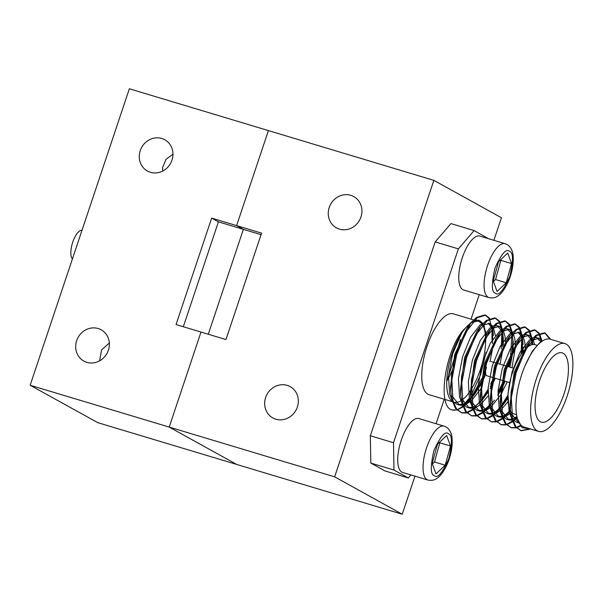 <?xml version="1.0" encoding="UTF-8"?>
<svg xmlns="http://www.w3.org/2000/svg" width="603" height="603" viewBox="0 0 603 603"><rect width="100%" height="100%" fill="white"/><g stroke="black" fill="none" stroke-linecap="round" stroke-linejoin="round"><path stroke-width="0.9" d="M172.963 154.149L166.013 159.373L162.629 167.408L162.659 171.086M161.777 138.479A17.886 16.515 -61 0 0 140.883 148.979A17.886 16.515 -61 0 0 147.456 171.041A17.886 16.515 -61 0 0 150.456 172.307A17.886 16.515 -61 0 0 171.35 161.808A17.886 16.515 -61 0 0 164.777 139.738A17.886 16.515 -61 0 0 161.777 138.479M109.331 343.024L101.583 349.861L99.623 360.85M98.183 328.529A17.886 16.515 -61 0 0 77.29 339.029A17.886 16.515 -61 0 0 83.862 361.099A17.886 16.515 -61 0 0 86.862 362.365A17.886 16.515 -61 0 0 107.756 351.858A17.886 16.515 -61 0 0 101.183 329.796A17.886 16.515 -61 0 0 98.183 328.529M183.32 326.736L218.414 221.851L211.653 218.113L236.61 225.62L268.41 130.595L129.351 88.769L30.15 385.257L97.731 422.643L236.791 464.468L169.202 427.082L30.15 385.257M211.653 218.113L176.046 324.55L201.003 332.057L169.202 427.082L236.791 464.468L402.231 514.231L334.642 476.837L433.851 180.357L501.432 217.743L493.88 240.311M433.851 180.357L268.41 130.595L236.61 225.62L243.371 229.359L236.61 225.62L261.574 233.127L225.959 339.557L201.003 332.057L169.202 427.082L334.642 476.837M208.276 334.243L243.371 229.359L208.276 334.243M218.414 221.851L261.054 234.68M275.835 419.198A17.886 16.515 -61 0 0 296.729 408.698A17.886 16.515 -61 0 0 290.156 386.629A17.886 16.515 -61 0 0 287.156 385.37A17.886 16.515 -61 0 0 266.262 395.87A17.886 16.515 -61 0 0 272.835 417.932A17.886 16.515 -61 0 0 275.835 419.198M339.429 229.14A17.886 16.515 -61 0 0 360.323 218.64A17.886 16.515 -61 0 0 353.75 196.578A17.886 16.515 -61 0 0 350.75 195.312A17.886 16.515 -61 0 0 329.856 205.811A17.886 16.515 -61 0 0 336.429 227.881A17.886 16.515 -61 0 0 339.429 229.14M460.195 340.981L446.77 381.119M414.97 476.159L402.231 514.231M563.911 394.234A36.18 13.635 106.7 0 0 562.162 352.861A36.18 13.635 106.7 0 0 539.579 380.772A36.18 13.635 106.7 0 0 541.328 422.145A36.18 13.635 106.7 0 0 563.911 394.234M537.394 345.413L535.065 344.712A36.18 13.635 106.7 0 0 526.766 347.712M524.429 350.072A36.18 13.635 106.7 0 0 512.482 372.624A36.18 13.635 106.7 0 0 510.409 410.598L505.548 414.585L502.638 416.032M536.338 378.978A45.82 17.268 106.7 0 0 538.547 431.386A45.82 17.268 106.7 0 0 567.152 396.028A45.82 17.268 106.7 0 0 564.943 343.62A45.82 17.268 106.7 0 0 536.338 378.978M564.943 343.62L550.328 339.225A45.82 17.268 106.7 0 0 521.716 374.584A45.82 17.268 106.7 0 0 517.487 418.821A45.82 17.268 106.7 0 0 523.932 426.992L538.547 431.386M470.8 323.17A42.202 15.904 106.7 0 0 451.979 353.916A42.202 15.904 106.7 0 0 452.378 401.41M453.298 401.915A42.202 15.904 106.7 0 0 454.014 402.186A42.202 15.904 106.7 0 0 460.835 400.822M462.282 399.842A42.202 15.904 106.7 0 0 470.566 390.45M471.478 389.025A42.202 15.904 106.7 0 0 480.365 369.616A42.202 15.904 106.7 0 0 485.634 338.389M473.619 319.937L453.373 313.846A42.202 15.904 106.7 0 0 427.022 346.408A42.202 15.904 106.7 0 0 429.057 394.679L452.469 401.719M446.725 381.186A42.202 15.904 106.7 0 0 452.077 370.8M453.652 366.978A42.202 15.904 106.7 0 0 455.408 362.117M550.682 339.338L545.21 333.067L536.745 335.57L525.567 349.793L516.183 372.541L511.321 397.799L512.52 418.866L515.904 426.728L521.218 430.791L530.595 428.997M545.21 333.067L544.366 332.818L535.901 335.321L529.977 341.441L515.339 372.292L511.103 391.731L510.364 410.017L511.668 418.61L515.06 426.479L521.218 430.791M520.804 430.655L529.751 428.741M539.263 333.308L535.298 330.09L526.834 332.592L515.655 346.808L506.271 369.564L501.41 394.822L502.601 415.882L505.992 423.751L511.306 427.813L516.221 427.896M516.726 427.768L520.593 426.065M535.298 330.09L534.454 329.833L525.989 332.336L520.065 338.456L505.427 369.307L501.191 388.754L500.452 407.04L501.756 415.625L505.148 423.494L511.306 427.813M510.892 427.67L515.874 427.512M516.379 427.361L520.208 425.53M529.351 330.323L525.386 327.105L516.922 329.607L505.744 343.831L496.359 366.579L491.498 391.837L492.689 412.897L496.081 420.766L501.395 424.829L506.309 424.911M506.806 424.783L512.648 421.783M513.243 421.331L517.186 417.751M525.386 327.105L524.542 326.856L516.078 329.359L510.153 335.479L495.515 366.33L491.279 385.769L490.541 404.055L491.844 412.648L495.236 420.517L501.395 424.829M500.98 424.693L505.962 424.535M506.467 424.376L512.399 421.082M513.002 420.6L516.967 416.839M519.439 327.346L515.475 324.128L507.01 326.63L495.832 340.846L486.448 363.601L481.586 388.86L482.777 409.919L486.169 417.789L491.483 421.851L496.397 421.934M496.895 421.806L502.736 418.799M503.332 418.354L510.455 411.133M515.475 324.128L514.623 323.871L506.166 326.374L500.241 332.494L485.603 363.345L481.367 382.792L480.629 401.078L481.933 409.663L485.325 417.532L491.483 421.851M491.068 421.708L496.05 421.55M496.555 421.399L502.48 418.098M503.09 417.615L510.176 410.161M509.527 324.361L505.563 321.143L497.098 323.645L485.92 337.868L476.536 360.617L471.674 385.875L472.865 406.935L476.257 414.804L481.571 418.866L486.485 418.949M486.983 418.821L492.817 415.821M493.42 415.369L500.543 408.156M501.266 406.844L504.455 403.098L501.281 407.206L507.952 396.94M505.563 321.143L504.711 320.894L496.254 323.396L490.329 329.517L475.692 360.368L471.456 379.807L470.717 398.093L472.021 406.686L475.413 414.555L481.571 418.866M481.156 418.731L486.139 418.565M486.644 418.414L492.568 415.12M493.179 414.638L500.445 406.95M501.214 405.932L508.02 395.003M499.616 321.384L495.651 318.165L487.186 320.668L476.008 334.884L466.624 357.639L461.762 382.897L462.953 403.957L466.345 411.826L471.659 415.889L476.574 415.972M477.071 415.844L482.905 412.836M483.5 412.392L490.631 405.171M497.89 394.234L501.379 387.412M502.751 384.36L504.168 380.96M495.651 318.165L494.799 317.909L486.342 320.412L480.418 326.532L465.78 357.383L461.544 376.83L460.805 395.116L462.109 403.701L465.501 411.57L471.659 415.889M471.245 415.746L476.227 415.588M476.732 415.437L482.656 412.135M483.267 411.653L490.533 403.965M497.972 392.274L501.907 384.111M489.704 318.399L485.732 315.181L477.275 317.683L466.096 331.906L456.712 354.654L451.851 379.913L453.041 400.972L456.433 408.842L461.747 412.904L466.662 412.987M467.159 412.859L472.993 409.859M473.589 409.407L476.129 407.229M483.086 399.043L487.978 391.249M490.367 386.704L491.468 384.428M492.839 381.382L494.256 377.983M485.732 315.181L484.887 314.932L476.43 317.434L470.506 323.547L455.868 354.406L451.632 373.845L450.893 392.131L452.197 400.724L455.589 408.593L461.747 412.904M461.325 412.769L466.315 412.603M466.82 412.452L472.744 409.151M473.355 408.668L480.621 400.987M481.39 399.97L488.061 389.289M490.646 384.126L491.995 381.126M549.846 339.105L544.78 332.962M525.341 365.124L532.238 351.361L539.527 342.858L542.067 341.26L539.579 333.806M541.328 341.788L539.029 334.085M538.728 333.549L534.869 329.977M532.735 344.547L532.366 339.791M532.215 338.75L529.668 330.821M531.899 344.705L531.65 340.65M531.522 339.542L529.117 331.1M528.816 330.565L524.957 326.999M522.243 352.808L522.454 336.813M522.304 335.773L519.748 327.844M521.158 354.353L521.738 337.665M521.61 336.557L519.206 328.122M518.904 327.587L515.045 324.015M508.894 366.85L511.532 355.175M512.045 351.941L512.919 339.188M512.799 336.391L512.565 334.017M512.392 332.788L509.837 324.859M508.05 366.601L509.859 359.207M510.688 354.926L511.826 334.688M511.698 333.58L509.294 325.138M508.992 324.602L505.133 321.037M502.442 346.612L502.631 330.851M502.48 329.811L499.925 321.881M501.274 348.805L501.915 331.703M501.786 330.595L499.382 322.16M499.08 321.625L495.221 318.052M492.53 343.635L492.719 327.866M492.568 326.826L492.365 325.673M491.988 340.386L492.003 328.725M491.875 327.617L489.47 319.175M489.169 318.64L485.309 315.075M517.487 418.821L522.13 427.67L529.638 428.71M485.558 336.753A42.202 15.904 106.7 0 0 482.694 325.16M482.189 324.369A42.202 15.904 106.7 0 0 478.33 321.354A42.202 15.904 106.7 0 0 472.797 322.017M450.275 409.279L451.7 409.882A50.245 18.934 106.7 0 1 450.275 409.279C437.944 402.465 445.308 352.099 462.712 330.715L472.518 321.113M474.305 320.359L478.676 320.201M479.053 320.321L482.86 323.623M483.463 324.655L486.523 335.117M486.093 352.22L480.629 374.674L471.395 394.761M469.089 398.357L463.345 405.382M462.765 405.955L461.152 407.379L462.833 406.173M451.7 409.882A50.245 18.934 106.7 0 0 456.531 409.769M457.021 409.61A50.245 18.934 106.7 0 0 461.152 407.379M451.835 409.927L456.75 410.01M457.247 409.882L463.081 406.874M463.677 406.43L464.385 405.864M465.162 405.201L470.807 399.209M471.554 398.259L481.556 381.45M482.928 378.398L485.551 371.863M463.443 405.691L470.709 398.003M471.478 396.985L482.083 378.149M483.764 374.071L484.699 371.606M488.445 238.675L474.116 230.565L458.37 248.881L393.51 442.738L393.985 470.031L408.314 477.96L410.914 474.938M436.067 423.736L444.26 399.254M471.056 319.16L479.249 294.679M459.976 342.745A42.202 15.904 106.7 0 0 460.353 339.481M458.37 248.881L435.193 241.916L450.938 223.592L474.116 230.565M435.193 241.916L370.332 435.765L393.51 442.738M393.985 470.031L370.815 463.059L385.136 470.988L408.314 477.96M370.815 463.059L370.332 435.765M511.359 411.992A36.18 13.635 106.7 0 0 514.231 413.997L516.56 414.698M486.493 367.25A7.44 2.804 106.7 0 0 486.847 375.752L492.681 377.508M462.712 330.715L452.597 353.999L448.511 375.857L449.65 394.083L452.016 399.962M453.215 401.636L457.3 404.432L462.275 404.342M464.054 403.663L470.762 398.696M471.531 397.905L474.712 394.158L481.217 383.96M482.408 381.661L485.747 374.222M489.968 361.732L493.028 346.326M492.975 330.429L493.344 335.615L492.071 328.635M491.754 327.753L488.264 323.2M483.44 323.012L480.048 324.972L470.506 337.288L462.509 356.984L458.423 378.835L459.561 397.068L461.928 402.94M463.127 404.613L467.212 407.417L472.187 407.327M472.903 407.085L475.812 405.638L480.674 401.673M481.443 400.882L487.948 392.387M490.209 388.611L491.128 386.938M492.319 384.639L495.221 378.269M500.023 364.182L502.94 349.303M503.286 345.127L503.256 338.6L501.982 331.62M501.666 330.738L497.181 325.763L494.837 325.612M493.352 325.997L489.96 327.949L480.418 340.273L472.42 359.961L468.335 381.82L469.473 400.045L471.84 405.925M473.038 407.598L477.131 410.394L482.099 410.304M482.815 410.07L485.724 408.623L490.586 404.658M491.355 403.867L494.535 400.121M497.859 395.372L501.04 389.922M502.231 387.623L505.133 381.254M509.934 367.167L512.851 352.288M513.085 349.815L513.168 341.577L511.894 334.597M511.578 333.715L507.093 328.741L504.749 328.59M503.264 328.974L499.872 330.934L490.329 343.25L482.332 362.946L478.247 384.797L479.385 403.03L481.752 408.902M482.95 410.575L487.043 413.379L492.018 413.289M492.726 413.047L495.636 411.6L500.498 407.636M504.455 403.098L507.945 398.078M523.08 351.7L523.193 347.064M522.711 339.376L523.08 344.562L521.806 337.582M521.489 336.7L518 332.147M513.176 331.959L509.791 333.911L500.241 346.235L492.244 365.923L488.159 387.782L489.304 406.007L491.664 411.887M492.862 413.56L496.955 416.356L501.93 416.266M532.66 344.554L531.718 340.559M531.401 339.677L526.916 334.703L524.572 334.552M523.087 334.936L519.703 336.896L510.153 349.212L502.156 368.908L498.07 390.759L499.216 408.992L501.575 414.864M502.774 416.537L506.867 419.341L511.841 419.251M512.558 419.01L516.907 416.575M541.034 342.014L536.828 337.688L534.484 337.537M532.999 337.921L529.615 339.873L520.065 352.197L512.068 371.885L507.982 393.744L509.128 411.977L511.487 417.849M512.686 419.522L516.779 422.319L518.686 422.635M484.337 326.622L483.561 324.595M482.98 323.494L479.423 320.419L472.458 322.424M468.855 325.816L467.333 327.67L454.662 354.624L450.516 386.953L450.75 389.395M452.122 396.118L459.373 405.058L462.561 405.329M464.845 404.801L470.996 401.025M471.742 400.362L480.704 389.063M495.53 339.632L495.523 338.743M495.357 335.532L493.299 327.21M492.892 326.472L489.335 323.404L482.37 325.401M478.767 328.801L477.244 330.648L464.574 357.602L460.428 389.937L460.662 392.38M462.034 399.096L469.285 408.035L472.473 408.306M473.212 408.201L477.885 406.264L480.908 404.002M481.654 403.347L487.978 396.028M505.435 341.728L504.975 336.15L503.211 330.188M502.812 329.457L499.246 326.381L492.282 328.386M488.679 331.778L487.156 333.632L474.486 360.586L470.34 392.915L470.574 395.357M471.945 402.08L479.197 411.02L482.385 411.291M483.124 411.178L487.797 409.241L490.819 406.987M491.566 406.324L500.535 395.025M501.538 393.352L507.206 381.872M512.007 367.785L515.324 347.411M515.354 345.594L514.887 339.135L513.296 333.534M512.723 332.434L509.158 329.366L502.193 331.364M498.591 334.763L497.068 336.61L484.397 363.564L480.252 395.9L480.485 398.342M481.857 405.058L489.108 413.997L492.297 414.269M493.035 414.163L497.709 412.226L500.731 409.965M501.477 409.309L508.088 401.59M525.266 348.579L524.798 342.112L523.035 336.15M522.635 335.419L519.07 332.343L512.105 334.348M508.502 337.74L506.98 339.595L494.317 366.549L490.171 398.877L490.397 401.319M491.769 408.043L499.02 416.982L502.209 417.253M502.947 417.14L507.62 415.203L510.643 412.949M534.627 344.599L532.946 339.135M532.547 338.396L528.982 335.328L522.017 337.326M518.414 340.725L516.892 342.572L504.229 369.526L500.083 401.862L500.309 404.304M501.681 411.02L508.932 419.959L512.12 420.231M512.859 420.125L517.336 418.309M542.293 341.11L538.894 338.306L531.929 340.311M528.326 343.702L526.803 345.557L514.14 372.511L509.995 404.839L510.221 407.281M511.593 414.005L518.814 422.929M401.786 472.096A28.137 10.605 106.7 0 0 402.585 472.435L427.904 480.048A28.137 10.605 -73.3 0 1 427.105 479.709A28.137 10.605 -73.3 0 1 426.193 448.956A28.137 10.605 -73.3 0 1 444.11 426.155L418.791 418.542A28.137 10.605 106.7 0 0 400.874 441.343A28.137 10.605 106.7 0 0 401.786 472.096M445.21 465.215L436.037 473.905L432.185 463.398L437.499 444.207L446.665 435.517L450.524 446.016L445.21 465.215L434.514 461.996L439.828 442.798L450.524 446.016M432.404 463.993L434.514 461.996M439.828 442.798L439.61 442.21M462.833 289.644A28.137 10.605 106.7 0 0 463.632 289.983L488.95 297.596A28.137 10.605 -73.3 0 1 488.151 297.256A28.137 10.605 -73.3 0 1 487.239 266.503A28.137 10.605 -73.3 0 1 505.156 243.702L479.845 236.09A28.137 10.605 106.7 0 0 461.921 258.891A28.137 10.605 106.7 0 0 462.833 289.644M506.256 282.762L497.091 291.453L493.231 280.945L498.545 261.755L507.718 253.064L511.57 263.564L506.256 282.762L495.56 279.543L500.874 260.345L511.57 263.564M493.45 281.541L495.56 279.543M500.874 260.345L500.656 259.757M72.42 258.928A15.271 5.759 -73.3 0 1 72.752 242.142A15.271 5.759 -73.3 0 1 82 230.293M434.356 475.616C430.444 474.863 430.301 466.518 433.919 450.599C440.424 436.27 445.233 430.67 448.346 433.806C452.265 434.559 452.408 442.896 448.79 458.823C442.285 473.151 437.476 478.752 434.356 475.616M495.41 293.164C491.498 292.41 491.347 284.066 494.965 268.147C501.47 253.818 506.279 248.217 509.399 251.353C513.311 252.107 513.455 260.443 509.837 276.37C503.332 290.699 498.523 296.299 495.41 293.164M491.136 361.514L496.525 363.134M497.369 363.383L506.437 366.111M507.281 366.368L514.012 368.388M454.014 402.186L453.313 401.975M478.33 321.354L474.471 320.185M493.525 377.764L502.593 380.485M503.445 380.742L509.731 382.634M474.712 394.158L471.546 398.266M503.256 338.6L502.887 333.406M532.781 344.539L532.622 342.353M459.373 405.058L457.3 404.432M469.285 408.035L467.212 407.417M499.246 326.381L497.181 325.763M479.197 411.02L477.131 410.394M509.158 329.366L507.093 328.741M489.108 413.997L487.043 413.379M499.02 416.982L496.955 416.356M528.982 335.328L526.916 334.703M508.932 419.959L506.867 419.341M538.894 338.306L536.828 337.688M518.844 422.944L516.779 422.319M510.364 410.017L509.995 404.839M529.977 341.441L526.803 345.557M500.452 407.04L500.083 401.862M520.065 338.456L516.892 342.572M490.541 404.055L490.171 398.877M510.153 335.479L506.98 339.595M480.629 401.078L480.252 395.9M500.241 332.494L497.068 336.61M470.717 398.093L470.34 392.915M490.329 329.509L487.156 333.632M460.805 395.116L460.428 389.937M480.418 326.532L477.244 330.648M450.893 392.131L450.516 386.953M470.506 323.547L467.333 327.67M427.904 480.048C431.635 480.772 434.71 480.154 437.13 478.202C440.288 476.626 446.74 467.958 449.83 456.991C453.192 446.167 452.476 435.615 450.765 432.728C449.499 429.849 447.886 427.911 445.919 426.916L444.11 426.155M488.95 297.596C492.689 298.319 495.764 297.701 498.176 295.749C501.334 294.174 507.786 285.505 510.884 274.538C514.246 263.715 513.522 253.162 511.811 250.275C510.545 247.396 508.932 245.459 506.965 244.464L505.156 243.702"/></g></svg>
